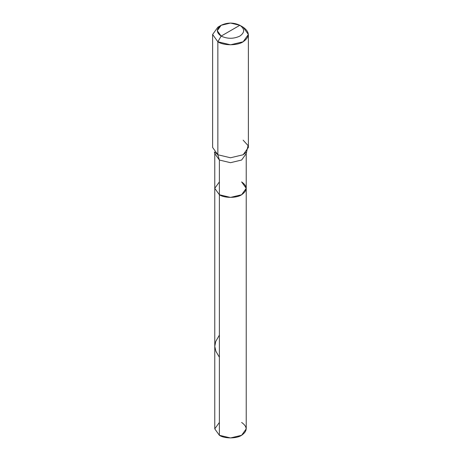 <?xml version="1.0" encoding="UTF-8"?>
<svg xmlns="http://www.w3.org/2000/svg" width="461" height="461" viewBox="0 0 461 461"><rect width="100%" height="100%" fill="white"/><g stroke="black" fill="none" stroke-linecap="round" stroke-linejoin="round"><path stroke-width="0.69" d="M246.629 151.905L246.232 153.611L241.622 160.03L230.5 162.693L219.378 160.03L214.768 153.611L214.768 428.868L219.378 435.288L219.378 160.03L230.5 162.693L241.622 160.03L246.232 153.611L246.232 428.868L241.622 435.288L230.5 437.95L219.378 435.288L219.378 194.749L214.768 188.324L219.378 181.905L214.768 188.324L219.378 194.749L230.5 197.412L241.622 194.749L246.232 188.324L241.622 181.905C247.626 186.186 247.626 190.468 241.622 194.749C236.62 198.213 224.38 198.213 219.378 194.749L214.768 188.324L219.378 194.749C224.38 198.213 236.62 198.213 241.622 194.749C247.626 190.468 247.626 186.186 241.622 181.905M219.378 422.443L214.768 428.868L219.378 435.288C224.38 438.757 236.62 438.757 241.622 435.288C247.626 431.006 247.626 426.725 241.622 422.443M230.5 30.685L221.147 36.091C216.1 32.489 216.1 28.887 221.147 25.286C227.382 22.376 233.618 22.376 239.853 25.286L221.147 36.091L217.857 41.778L230.5 44.803L243.143 41.778L248.375 34.483L243.143 27.182L239.853 25.286C244.9 28.887 244.9 32.489 239.853 36.091C233.618 39.001 227.382 39.001 221.147 36.091C227.382 39.001 233.618 39.001 239.853 36.091C244.9 32.489 244.9 28.887 239.853 25.286L230.5 30.685M246.232 188.324L241.622 194.749L230.5 197.412L219.378 194.749L219.378 160.03L217.857 154.758L230.5 157.777L243.143 154.758L246.566 151.98L248.076 145.578L243.143 140.161M248.375 34.483L248.375 147.457L243.143 154.758L230.5 157.777L217.857 154.758L217.857 41.778C223.55 45.72 237.45 45.72 243.143 41.778C249.96 36.915 249.96 32.051 243.143 27.182L239.853 25.286L230.5 23.05L221.147 25.286L217.269 30.685L221.147 36.091L217.857 41.778L212.625 34.483L217.857 27.182M239.853 25.286L243.143 27.182M214.371 151.905L214.768 153.611L219.378 160.03L217.857 154.758L214.434 151.98M212.625 34.483L212.625 147.457L217.857 154.758L217.857 41.778L212.625 34.483L217.857 27.187L221.147 25.286M219.378 357.229L215.915 351.317L214.768 346.395L215.725 341.492L219.378 335.124"/></g></svg>
